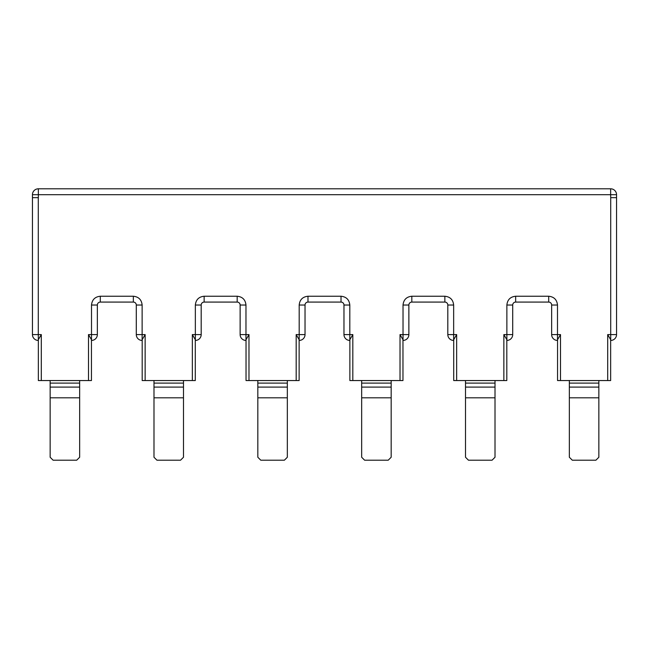 <?xml version="1.0" encoding="UTF-8"?>
<svg xmlns="http://www.w3.org/2000/svg" width="649" height="649" viewBox="0 0 649 649"><rect width="100%" height="100%" fill="white"/><g stroke="black" fill="none" stroke-linecap="round" stroke-linejoin="round"><path stroke-width="0.97" d="M560.501 380.549L557.548 380.549L557.548 339.662L560.501 334.592L560.501 380.549L607.699 380.549L607.699 334.592L610.652 339.662L610.652 380.549L607.699 380.549M41.301 380.549L38.348 380.549L38.348 339.662L41.301 334.592L41.301 380.549L91.452 380.549L91.452 339.662L88.499 334.592L88.499 380.549M145.141 380.549L142.188 380.549L142.188 339.662L145.141 334.592L145.141 380.549L195.292 380.549L195.292 339.662L192.339 334.592L192.339 380.549M248.981 380.549L246.028 380.549L246.028 339.662L248.981 334.592L248.981 380.549L299.132 380.549L299.132 339.662L296.179 334.592L296.179 380.549M352.821 380.549L349.868 380.549L349.868 339.662L352.821 334.592L352.821 380.549L402.972 380.549L402.972 339.662L400.019 334.592L400.019 380.549M456.661 380.549L453.708 380.549L453.708 339.662L456.661 334.592L456.661 380.549L506.812 380.549L506.812 339.662L503.859 334.592L503.859 380.549M551.65 334.592L557.491 334.592L557.491 340.433A5.841 5.841 0 0 1 551.65 334.592L551.65 305.03A2.953 2.953 0 0 0 548.697 302.077L515.663 302.077A2.953 2.953 0 0 0 512.71 305.03L512.71 334.592L506.869 334.592L506.869 340.433A5.841 5.841 0 0 0 512.71 334.592M408.87 334.592A5.841 5.841 0 0 1 403.029 340.433L403.029 334.592L408.87 334.592L408.87 305.03A2.953 2.953 0 0 1 411.823 302.077L444.857 302.077A2.953 2.953 0 0 1 447.81 305.03L447.81 334.592L453.651 334.592L453.651 340.433A5.841 5.841 -45 0 1 449.522 338.721A5.841 5.841 0 0 1 447.81 334.592M305.03 334.592A5.841 5.841 0 0 1 299.189 340.433L299.189 334.592L305.03 334.592L305.03 305.03A2.953 2.953 0 0 1 307.983 302.077L341.017 302.077A2.953 2.953 0 0 1 343.97 305.03L343.97 334.592L349.811 334.592L349.811 340.433A5.841 5.841 -45 0 1 345.682 338.721A5.841 5.841 0 0 1 343.97 334.592M201.19 334.592A5.841 5.841 0 0 1 195.349 340.433L195.349 334.592L201.19 334.592L201.19 305.03A2.953 2.953 0 0 1 204.143 302.077L237.177 302.077A2.953 2.953 0 0 1 240.13 305.03L240.13 334.592L245.971 334.592L245.971 340.433A5.841 5.841 -45 0 1 241.842 338.721A5.841 5.841 0 0 1 240.13 334.592M97.35 334.592A5.841 5.841 0 0 1 91.509 340.433L91.509 334.592L97.35 334.592L97.35 305.03A2.953 2.953 0 0 1 100.303 302.077L133.337 302.077A2.953 2.953 0 0 1 136.29 305.03L136.29 334.592L142.131 334.592L142.131 340.433A5.841 5.841 -45 0 1 138.002 338.721A5.841 5.841 0 0 1 136.29 334.592M610.652 188.802A5.898 5.898 135 0 1 614.822 190.53A5.898 5.898 0 0 1 616.55 194.7L610.652 194.7L610.652 188.802L38.348 188.802L38.348 197.653L32.45 197.653L32.45 334.592L38.291 334.592L38.348 340.433M607.699 334.592L616.55 334.592L616.55 197.653L610.709 197.653L610.709 340.433A5.841 5.841 0 0 0 616.55 334.592L616.55 197.653L616.55 334.592M598.849 380.549L598.849 457.253L595.904 460.198L572.296 460.198L569.351 457.253L569.351 380.549M495.009 380.549L495.009 457.253L492.064 460.198L468.456 460.198L465.511 457.253L465.511 380.549M391.169 380.549L391.169 457.253L388.224 460.198L364.616 460.198L361.671 457.253L361.671 380.549M287.329 380.549L287.329 457.253L284.384 460.198L260.776 460.198L257.831 457.253L257.831 380.549M183.489 380.549L183.489 457.253L180.544 460.198L156.936 460.198L153.991 457.253L153.991 380.549M79.649 380.549L79.649 457.253L76.704 460.198L53.096 460.198L50.151 457.253L50.151 380.549M38.291 340.433A5.841 5.841 0 0 1 32.45 334.592M38.348 188.802A5.898 5.898 0 0 0 32.45 194.7L32.45 197.653M32.45 194.7L610.652 194.7L610.709 197.653M616.55 194.7L616.55 197.653M38.291 197.653L38.291 334.592L41.301 334.592M145.141 334.592L142.131 334.592L142.131 305.03C141.579 299.716 138.651 296.788 133.337 296.236L100.303 296.236C94.989 296.788 92.061 299.716 91.509 305.03L91.509 334.592L88.499 334.592M248.981 334.592L245.971 334.592L245.971 305.03C245.419 299.716 242.491 296.788 237.177 296.236L204.143 296.236C198.829 296.788 195.901 299.716 195.349 305.03L195.349 334.592L192.339 334.592M352.821 334.592L349.811 334.592L349.811 305.03C349.259 299.716 346.331 296.788 341.017 296.236L307.983 296.236C302.669 296.788 299.741 299.716 299.189 305.03L299.189 334.592L296.179 334.592M456.661 334.592L453.651 334.592L453.651 305.03C453.099 299.716 450.171 296.788 444.857 296.236L411.823 296.236C406.509 296.788 403.581 299.716 403.029 305.03L403.029 334.592L400.019 334.592M560.501 334.592L557.491 334.592L557.491 305.03C556.939 299.716 554.011 296.788 548.697 296.236L515.663 296.236C510.349 296.788 507.421 299.716 506.869 305.03L506.869 334.592L503.859 334.592M557.491 305.03L551.65 305.03M548.697 296.236L548.697 302.077M515.663 296.236L515.663 302.077M506.869 305.03L512.71 305.03M453.651 305.03L447.81 305.03M444.857 296.236L444.857 302.077M411.823 296.236L411.823 302.077M403.029 305.03L408.87 305.03M349.811 305.03L343.97 305.03M341.017 296.236L341.017 302.077M307.983 296.236L307.983 302.077M299.189 305.03L305.03 305.03M245.971 305.03L240.13 305.03M237.177 296.236L237.177 302.077M204.143 296.236L204.143 302.077M195.349 305.03L201.19 305.03M142.131 305.03L136.29 305.03M133.337 296.236L133.337 302.077M100.303 296.236L100.303 302.077M91.509 305.03L97.35 305.03M598.849 383.097L569.351 383.097M495.009 383.097L465.511 383.097M391.169 383.097L361.671 383.097M287.329 383.097L257.831 383.097M183.489 383.097L153.991 383.097M79.649 383.097L50.151 383.097M598.849 387.104L569.351 387.104M495.009 387.104L465.511 387.104M391.169 387.104L361.671 387.104M287.329 387.104L257.831 387.104M183.489 387.104L153.991 387.104M79.649 387.104L50.151 387.104M569.351 397.805L598.849 397.805M465.511 397.805L495.009 397.805M361.671 397.805L391.169 397.805M257.831 397.805L287.329 397.805M153.991 397.805L183.489 397.805M50.151 397.805L79.649 397.805"/></g></svg>

